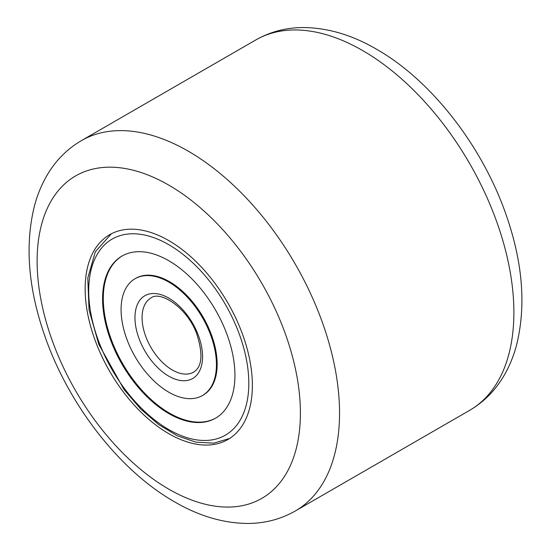 <?xml version="1.0" encoding="UTF-8"?>
<svg xmlns="http://www.w3.org/2000/svg" width="551" height="551" viewBox="0 0 551 551"><rect width="100%" height="100%" fill="white"/><g stroke="black" fill="none" stroke-linecap="round" stroke-linejoin="round"><path stroke-width="0.83" d="M168.764 433.671A118.245 68.269 60 0 1 91.514 329.47A118.245 68.269 60 0 1 109.642 234.719A118.245 68.269 60 0 1 168.764 240.58A118.245 68.269 60 0 1 246.008 344.774A118.245 68.269 60 0 1 227.887 439.526A118.245 68.269 60 0 1 168.764 433.671M202.472 395.515L203.188 395.108A67.422 38.928 -120 0 0 210.489 332.322A67.422 38.928 -120 0 0 135.76 278.324L135.05 278.73A67.422 38.928 -120 0 0 127.749 341.517A67.422 38.928 -120 0 0 202.472 395.515A67.422 38.928 -120 0 0 209.773 332.735A67.422 38.928 -120 0 0 135.05 278.73M122.322 255.871A93.587 54.032 -120 0 0 112.542 342.805A93.587 54.032 -120 0 0 215.909 417.968M225.69 331.034A93.587 54.032 -120 0 0 121.964 256.07A93.587 54.032 -120 0 0 111.832 343.218A93.587 54.032 -120 0 0 215.558 418.175A93.587 54.032 -120 0 0 225.69 331.034M168.764 489.136A186.176 107.486 -120 0 0 300.405 413.126A186.176 107.486 -120 0 0 168.764 185.115A186.176 107.486 -120 0 0 37.117 261.119A186.176 107.486 -120 0 0 168.764 489.136M188.332 151.222A213.85 123.465 60 0 1 328.031 339.664A213.85 123.465 60 0 1 295.253 511.025L469.59 410.371A213.85 123.465 -120 0 0 502.374 239.01A213.85 123.465 -120 0 0 362.668 50.568A213.85 123.465 -120 0 0 255.747 39.975L81.41 140.629A213.85 123.465 60 0 1 188.332 151.222M99.896 344.499A113.217 65.362 -120 0 0 209.58 440.208A113.217 65.362 -120 0 0 237.626 329.753A113.217 65.362 -120 0 0 127.942 234.037A113.217 65.362 -120 0 0 99.896 344.499M150.933 298.029A42.771 24.692 -120 0 0 146.304 337.853A42.771 24.692 -120 0 0 193.704 372.111C202.176 366.746 203.181 353.976 196.721 333.81C187.354 307.582 159.804 290.219 150.933 298.029M139.685 340.236A47.799 27.598 -120 0 0 185.997 380.651A47.799 27.598 -120 0 0 197.837 334.009A47.799 27.598 -120 0 0 151.525 293.6A47.799 27.598 -120 0 0 139.685 340.236M81.41 140.629C67.36 148.866 56.044 160.189 47.462 174.591C41.862 184.013 37.558 194.324 34.548 205.523C24.864 244.169 28.067 287.016 44.149 334.058C67.656 403.47 118.816 470.106 174.495 501.803C199.035 516.108 223.561 523.326 248.088 523.45C265.141 523.34 280.865 519.2 295.253 511.025M255.747 39.975C270.135 31.8 285.859 27.66 302.912 27.55C327.439 27.674 351.965 34.892 376.505 49.197C432.184 80.894 483.344 147.53 506.851 216.942C522.933 263.984 526.136 306.831 516.452 345.477C513.442 356.676 509.138 366.987 503.538 376.409C494.956 390.811 483.64 402.134 469.59 410.371M229.602 438.479L213.747 443.149L196.032 442.191L177.401 435.855L158.66 424.573L140.622 408.925L124.12 389.674L98.774 344.292L89.048 309.903L87.788 278.021L95.351 251.711L111.405 233.762"/></g></svg>
